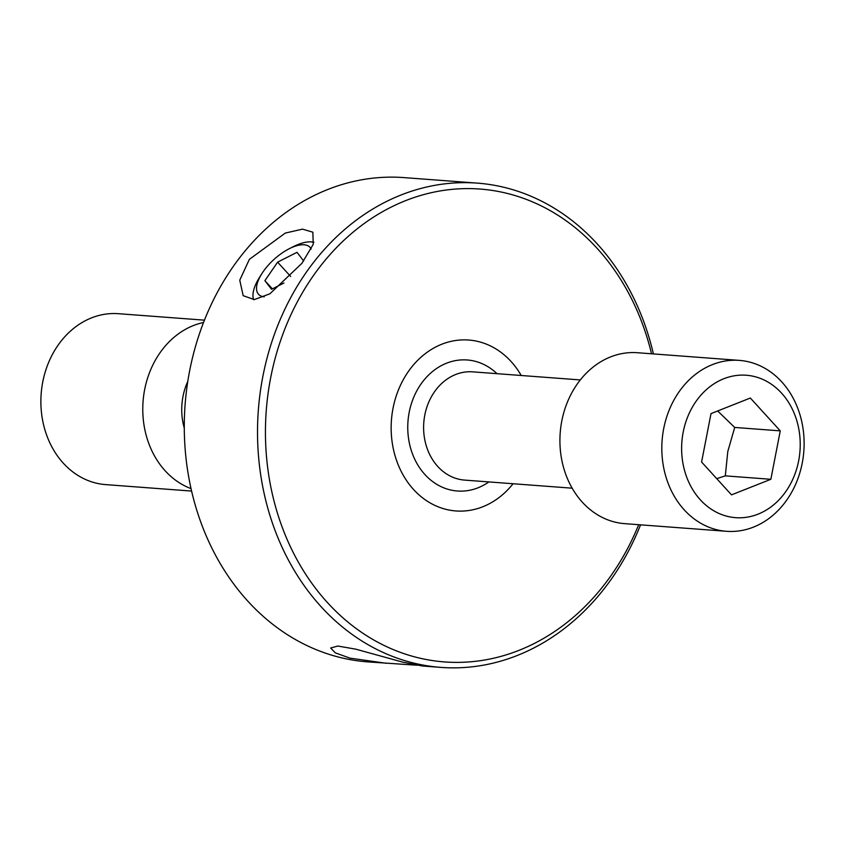 <?xml version="1.0" encoding="UTF-8"?>
<svg xmlns="http://www.w3.org/2000/svg" width="845" height="845" viewBox="0 0 845 845"><rect width="100%" height="100%" fill="white"/><g stroke="black" fill="none" stroke-linecap="round" stroke-linejoin="round"><path stroke-width="1.27" d="M716.74 478.65L725.306 475.862L727.798 451.483L734.717 427.443L717.648 410.976M798.652 460.831A71.413 59.224 -85.7 0 1 727.344 516.337A71.413 59.224 -85.7 0 1 683.204 432.059A71.413 59.224 -85.7 0 1 754.511 376.564A71.413 59.224 -85.7 0 1 798.652 460.831M802.232 463.113A85.704 71.064 -85.7 0 1 726.542 531.304A85.704 71.064 -85.7 0 1 663.705 428.584A85.704 71.064 -85.7 0 1 739.396 360.392A85.704 71.064 -85.7 0 1 802.232 463.113M726.542 531.304L624.645 523.646A85.704 71.064 -85.7 0 1 561.809 420.926A85.704 71.064 -85.7 0 1 637.5 352.724L739.396 360.392M513.073 483.741A85.704 71.064 -85.7 0 1 455.877 510.95A85.704 71.064 -85.7 0 1 393.041 408.23A85.704 71.064 -85.7 0 1 468.732 340.039A85.704 71.064 -85.7 0 1 521.217 375.497A85.704 71.064 94.3 0 0 468.732 340.039A85.704 71.064 94.3 0 0 393.041 408.23A85.704 71.064 94.3 0 0 455.877 510.95A85.704 71.064 94.3 0 0 513.073 483.741M191.033 488.632A85.704 71.064 -85.7 0 1 144.664 389.556A85.704 71.064 -85.7 0 1 203.529 322.494M191.593 491.072L105.604 484.607A85.704 71.064 -85.7 0 1 42.768 381.887A85.704 71.064 -85.7 0 1 118.458 313.696L204.448 320.16M750.339 398.027L711.004 413.606L701.593 462.025L731.516 494.864L770.851 479.295L780.262 430.865L750.339 398.027M725.306 475.862L770.851 479.295M734.717 427.443L780.262 430.865M651.537 353.78A237.107 196.61 94.3 0 0 457.557 188.921A237.107 196.61 94.3 0 0 270.675 377.736A237.107 196.61 94.3 0 0 395.597 650.544A237.107 196.61 94.3 0 0 638.683 524.703M640.552 524.84A242.821 201.353 -85.7 0 1 440.91 667.392A242.821 201.353 -85.7 0 1 262.879 376.342A242.821 201.353 -85.7 0 1 477.33 183.122A242.821 201.353 -85.7 0 1 653.407 353.928M477.33 183.122L404.09 177.608A242.821 201.353 94.3 0 0 189.639 370.839A242.821 201.353 94.3 0 0 367.67 661.878L416.965 665.226M301.908 263.313L313.231 244.363L312.861 232.195L302.521 229.143L285.283 233.072L249.37 259.352L239.758 280.181L243.18 295.687L254.292 299.595L269.861 293.817L301.908 263.313M440.91 667.392L422.458 665.997L402.579 662.1L355.829 649.182L337.852 646.034L330.649 648.009L335.359 652.889L350.041 658.149L386.123 663.262M311.161 249.021A34.835 15.326 -42.3 0 0 302.204 244.775A34.835 15.326 -42.3 0 0 289.127 248.789A34.835 15.326 -42.3 0 0 261.897 273.6A34.835 15.326 -42.3 0 0 264.242 296.806M313.928 242.272A42.852 18.854 -42.3 0 0 309.122 241.86A42.852 18.854 -42.3 0 0 293.046 246.793L289.127 248.789M261.897 273.6L259.552 277.308A42.852 18.854 -42.3 0 0 253.595 299.626M290.648 276.463L277.614 262.161L264.897 280.656L271.551 289.307L283.952 283.012M277.614 262.161L297.007 252.317L303.661 260.957M272.386 288.884L264.897 280.656M572.16 488.188L464.602 480.097A54.281 45.007 -85.7 0 1 424.803 415.043A54.281 45.007 -85.7 0 1 472.746 371.853L580.304 379.933M488.854 481.925A65.699 54.481 -85.7 0 1 429.429 478.967A65.699 54.481 -85.7 0 1 409.202 412.254A65.699 54.481 -85.7 0 1 496.987 373.67M184.273 428.045A57.618 47.785 -85.7 0 1 183.006 396.379A57.618 47.785 -85.7 0 1 187.791 381.391"/></g></svg>
